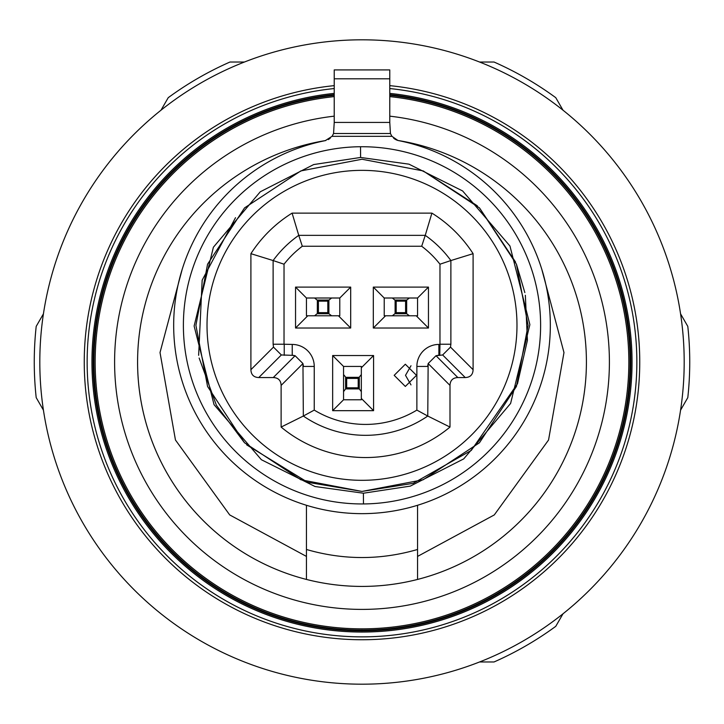 <?xml version="1.0" encoding="UTF-8"?>
<svg xmlns="http://www.w3.org/2000/svg" width="724" height="724" viewBox="0 0 724 724"><rect width="100%" height="100%" fill="white"/><g stroke="black" fill="none" stroke-linecap="round" stroke-linejoin="round"><path stroke-width="1.09" d="M43.431 313.836L36.2 326.37A327.746 327.746 0 0 0 36.2 397.63L43.431 410.164M479.578 661.971L494.039 661.971A327.746 327.746 0 0 0 555.761 626.332L562.991 613.807M680.569 410.164L687.8 397.63A327.746 327.746 0 0 0 687.8 326.37L680.569 313.836M562.991 110.193L555.761 97.668A327.746 327.746 0 0 0 494.039 62.029L479.578 62.029M244.422 62.029L229.96 62.029A327.746 327.746 0 0 0 168.24 97.668L161.009 110.193M306.451 505.271L306.451 549.48C343.484 560.222 380.516 560.222 417.549 549.48L417.549 579.435A224.422 224.422 0 0 0 398.155 140.51M417.549 549.48L417.549 505.271L417.549 556.421L494.275 514.936L548.548 440.02L563.978 352.561L541.905 269.708M393.793 138.293L393.594 138.121A11.113 11.113 0 0 0 398.716 140.637A188.312 188.312 0 0 1 362 513.651A188.312 188.312 0 0 1 325.284 140.637L332.072 136.32L333.565 133.506L334.226 122.419L389.774 122.419L390.435 133.506L333.565 133.506M410.997 365.765L405.512 375.331L410.997 384.897M416.49 375.331L405.331 386.444L394.182 375.331L405.331 364.226L416.49 375.331M334.226 95.36A268.079 268.079 0 0 0 94.274 375.91A268.079 268.079 0 0 0 362 630.079A268.079 268.079 0 0 0 629.726 375.91A268.079 268.079 0 0 0 389.774 95.36M389.774 116.166A247.4 247.4 0 0 1 609.011 375.91A247.4 247.4 0 0 1 362 609.4A247.4 247.4 0 0 1 114.6 362A247.4 247.4 0 0 1 334.226 116.166M397.919 140.447L391.928 136.32L390.435 133.506M391.928 136.32L332.072 136.32M389.774 78.807L334.226 78.807L334.226 69.92L389.774 69.92L389.774 122.419M328.253 139.596L330.207 138.293M334.226 78.807L334.226 122.419M528.095 325.338L516.429 386.471L479.442 442.78L423.142 479.768L362 491.433L300.858 479.768L244.558 442.78L207.571 386.471L195.905 325.338L207.571 264.197L244.558 207.888L300.858 170.909L362 159.244L423.142 170.909L479.442 207.888L516.429 264.197L528.095 325.338M207.019 325.338A154.981 154.981 0 0 1 362 170.357A154.981 154.981 0 0 1 516.981 325.338A154.981 154.981 0 0 1 362 480.32A154.981 154.981 0 0 1 207.019 325.338M182.095 269.699L160.022 352.543L175.452 440.002L229.707 514.927L306.451 556.421L306.451 549.48L306.451 579.435A224.422 224.422 0 0 0 417.549 579.435A224.422 224.422 0 0 1 306.451 579.435L306.451 556.421M325.845 140.51A224.422 224.422 0 0 0 306.451 579.435A224.422 224.422 0 0 1 137.578 362M449.993 385.412L449.993 427.07A132.211 132.211 0 0 1 281.12 427.07L281.12 385.412L302.958 363.566L295.102 355.71L273.265 377.557L258.758 377.557C253.735 377.34 251.11 374.724 250.902 369.702L250.902 253.672A132.211 132.211 0 0 1 292.089 213.127L431.911 213.127A132.211 132.211 0 0 1 473.098 253.672L473.098 369.702C472.89 374.724 470.265 377.34 465.242 377.557L457.849 377.557L436.002 355.71L428.146 363.566L449.993 385.412C450.201 380.381 452.826 377.765 457.849 377.557M273.265 377.557C278.288 377.765 280.903 380.381 281.12 385.412M431.911 213.127L425.241 235.345L298.759 235.345L302.306 246.251L421.694 246.251L425.241 235.345A109.985 109.985 0 0 1 450.88 260.549L439.975 264.206L439.975 344.226L450.88 344.226L450.88 260.549L473.098 253.672M450.88 344.226L450.5 347.104L442.645 354.959L439.767 355.33L439.975 344.226M294.044 355.484A11.113 11.113 0 0 0 292.234 355.33L281.355 354.959L273.5 347.104L273.12 344.226L284.025 344.226L284.025 264.206L273.12 260.549A109.985 109.985 0 0 1 298.759 235.345L292.089 213.127M273.12 344.226L273.12 260.549L250.902 253.672M302.958 363.566L303.338 416.038L281.12 427.07M284.025 344.226L292.234 344.434A22.019 22.019 0 0 1 314.243 366.444L314.243 410.101L303.338 416.038A109.985 109.985 0 0 0 427.766 416.038L449.993 427.07M314.243 410.101A99.088 99.088 0 0 0 416.87 410.101L427.766 416.038L428.146 363.566M436.002 355.71L439.767 355.33M292.234 344.434L292.234 355.33L295.102 355.71M314.243 366.444L303.338 366.444A11.113 11.113 0 0 0 303.193 364.634M427.92 364.634A11.113 11.113 0 0 0 427.766 366.444L416.87 366.444A22.019 22.019 0 0 1 438.88 344.434L438.88 355.33A11.113 11.113 0 0 0 437.07 355.484M416.87 366.444L416.87 410.101M439.975 264.206A99.088 99.088 0 0 0 421.694 246.251M302.306 246.251A99.088 99.088 0 0 0 284.025 264.206M438.88 344.434L439.767 344.434M361.33 367.774L373.575 355.538L373.575 410.68L332.651 410.68L332.651 355.538L373.575 355.538M332.651 355.538L343.556 366.444L343.556 399.775L332.651 410.68M373.575 410.68L361.33 398.444M416.219 315.782L428.454 328.017L373.312 328.017L373.312 287.102L428.454 287.102L428.454 328.017M428.454 287.102L417.549 298.007L417.549 315.782L392.354 315.782L396.182 312.65L396.182 301.139L392.354 298.007L384.218 298.007L384.218 315.782L392.354 315.782M373.312 287.102L384.218 298.007M373.312 328.017L385.557 315.782M306.451 298.007L306.451 315.782L314.587 315.782L318.415 312.65L318.415 301.139L314.587 298.007L306.451 298.007L295.546 287.102L350.688 287.102L350.688 328.017L295.546 328.017L295.546 287.102M295.546 328.017L307.781 315.782M350.688 328.017L338.443 315.782M350.688 287.102L339.782 298.007L339.782 315.782L314.587 315.782M339.782 298.007L331.646 298.007L328.895 300.071L328.895 313.727L331.646 315.782M314.587 298.007L331.646 298.007M328.895 313.727L327.818 312.65L318.415 312.65M318.415 301.139L327.818 301.139L328.895 300.071M417.549 298.007L409.413 298.007L406.68 300.053L406.662 313.727L409.413 315.782M396.182 301.139L405.585 301.139L406.662 300.071L395.087 300.053M392.354 298.007L409.413 298.007M395.087 313.736L406.68 313.736L405.585 312.65L396.182 312.65M343.556 374.579L346.687 378.408L358.199 378.408L361.33 374.579L361.33 366.444L343.556 366.444M361.33 374.579L361.33 399.775L343.556 399.775M361.33 391.639L359.276 388.888L345.62 388.888L343.556 391.639M345.62 388.888L346.687 387.811L346.687 378.408M358.199 378.408L358.199 387.811L359.276 388.888M362 684.189A322.189 322.189 0 0 0 684.189 362A322.189 322.189 0 0 0 362 39.811A322.189 322.189 0 0 0 39.811 362A322.189 322.189 0 0 0 362 684.189M334.226 85.64A277.744 277.744 0 0 0 84.599 375.901A277.744 277.744 0 0 0 362 639.745A277.744 277.744 0 0 0 639.401 375.901A277.744 277.744 0 0 0 389.774 85.64M334.226 88.545A274.858 274.858 0 0 0 87.495 375.901A274.858 274.858 0 0 0 362 636.858A274.858 274.858 0 0 0 636.505 375.901A274.858 274.858 0 0 0 389.774 88.545M362 630.857A268.857 268.857 0 0 1 93.496 375.91A268.857 268.857 0 0 1 334.226 94.582A268.857 268.857 0 0 0 93.496 375.91A268.857 268.857 0 0 0 362 630.857A268.857 268.857 0 0 0 630.504 375.91A268.857 268.857 0 0 0 389.774 94.582M363.394 493.216L315.021 486.51L261.382 459.722L214.042 404.662L194.123 326.035L213.39 247.237L260.278 191.788L313.691 164.556L360.606 157.461L408.979 164.167L462.618 190.946L509.958 246.006L529.878 324.642L510.61 403.44L463.722 458.889L410.309 486.112L363.394 493.216L363.475 503.94A178.611 178.611 0 0 1 183.389 325.338A178.611 178.611 0 0 1 360.525 146.728A178.611 178.611 0 0 1 362 146.728A178.611 178.611 0 0 1 540.611 324.596A178.611 178.611 0 0 1 363.475 503.94M360.606 157.461L360.525 146.728M235.508 217.698L202.168 280.161L198.638 355.321M199.154 358.045L216.395 405.259L244.413 442.645M246.694 444.889L307.691 482.302L362 491.433L413.187 483.342L471.243 450.446L517.488 383.738L527.416 340.316L525.352 295.283M334.226 96.609A266.848 266.848 0 0 0 95.152 362A266.848 266.848 0 0 0 362 628.848A266.848 266.848 0 0 0 628.477 375.91A266.848 266.848 0 0 0 389.774 96.609M524.828 292.587L516.493 264.36M515.569 262.07L479.569 208.014M477.324 205.806L423.296 170.973M473.098 369.702L450.5 347.104M273.5 347.104L250.902 369.702M465.242 377.557L442.645 354.959M281.355 354.959L258.758 377.557M284.233 344.434L284.233 355.33M328.913 313.736L317.32 313.736L317.338 300.071L328.913 300.053M327.818 301.139L327.818 312.65M395.105 313.727L395.105 300.071M405.585 301.139L405.585 312.65M345.62 377.331L359.276 377.331M345.601 377.313L345.601 388.906M359.294 388.906L359.294 377.313M358.199 387.811L346.687 387.811M334.226 93.378A270.052 270.052 0 0 0 92.31 375.91A270.052 270.052 0 0 0 362 632.052A270.052 270.052 0 0 0 631.69 375.91A270.052 270.052 0 0 0 389.774 93.378M393.594 138.121L395.738 139.587"/></g></svg>
